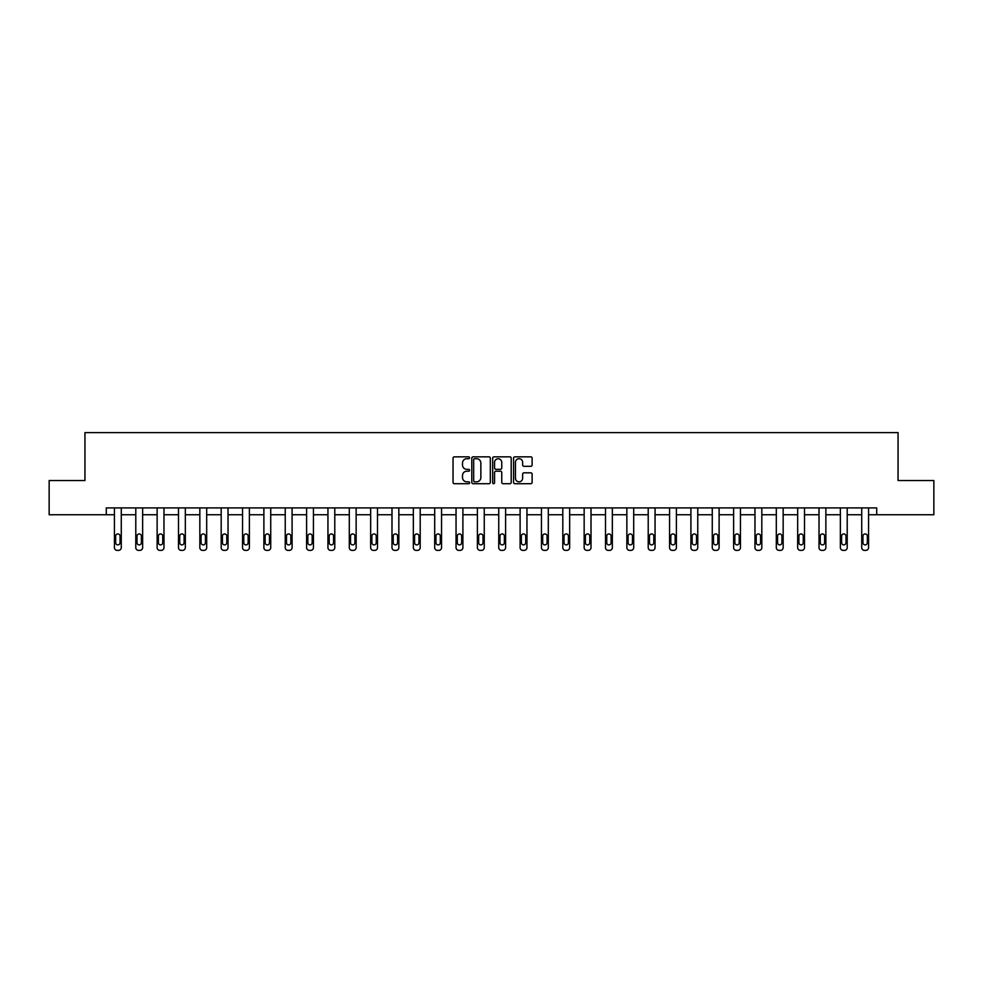 <?xml version="1.0" encoding="UTF-8"?>
<svg xmlns="http://www.w3.org/2000/svg" width="983" height="983" viewBox="0 0 983 983"><rect width="100%" height="100%" fill="white"/><g stroke="black" fill="none" stroke-linecap="round" stroke-linejoin="round"><path stroke-width="1.47" d="M469.604 457.783A0.946 0.946 0 0 0 468.658 456.837L454.392 456.837A1.339 1.339 0 0 0 453.04 458.176L453.04 482.358A1.339 1.339 0 0 0 454.392 483.71L468.658 483.71A0.946 0.946 0 0 0 469.604 482.764A0.946 0.946 0 0 0 468.658 481.83L466.814 481.83A4.301 4.301 0 0 1 462.514 477.529L462.514 475.514A4.301 4.301 0 0 1 466.814 471.213L468.658 471.213A0.946 0.946 0 0 0 469.604 470.267A0.946 0.946 0 0 0 468.658 469.333L466.814 469.333A4.301 4.301 0 0 1 462.514 465.033L462.514 463.018A4.301 4.301 0 0 1 466.814 458.717L468.658 458.717A0.946 0.946 0 0 0 469.604 457.783M530.759 466.311A1.339 1.339 0 0 0 532.11 464.971L532.11 458.176A1.339 1.339 0 0 0 530.759 456.837L514.908 456.837A1.339 1.339 0 0 0 513.568 458.176L513.568 482.358A1.339 1.339 0 0 0 514.908 483.71L530.759 483.71A1.339 1.339 0 0 0 532.11 482.358L532.11 474.162A1.339 1.339 0 0 0 530.759 472.823L523.976 472.823A1.339 1.339 0 0 0 522.637 474.162L522.637 478.229A3.588 3.588 0 0 1 519.036 481.83A3.588 3.588 0 0 1 515.448 478.229L515.448 462.317A3.588 3.588 0 0 1 519.036 458.717A3.588 3.588 0 0 1 522.637 462.317L522.637 464.971A1.339 1.339 0 0 0 523.976 466.311L530.759 466.311M106.287 514.748L49.15 514.748L49.15 480.54L84.943 480.54L84.943 432.631L898.057 432.631L898.057 480.54L933.85 480.54L933.85 514.748L876.713 514.748L876.713 507.916L106.287 507.916L106.287 514.748L114.433 514.748L114.433 547.629A2.74 2.74 0 0 0 117.174 550.369L118.538 550.369A2.74 2.74 0 0 0 121.278 547.629L121.278 514.748L135.789 514.748L135.789 547.629A2.74 2.74 0 0 0 138.529 550.369L139.893 550.369A2.74 2.74 0 0 0 142.633 547.629L142.633 514.748L157.133 514.748L157.133 547.629A2.74 2.74 0 0 0 159.873 550.369L161.249 550.369A2.74 2.74 0 0 0 163.977 547.629L163.977 514.748L178.488 514.748L178.488 547.629A2.74 2.74 0 0 0 181.228 550.369L182.592 550.369A2.74 2.74 0 0 0 185.332 547.629L185.332 514.748L199.844 514.748L199.844 547.629A2.74 2.74 0 0 0 202.572 550.369L203.948 550.369A2.74 2.74 0 0 0 206.688 547.629L206.688 514.748L221.187 514.748L221.187 547.629A2.74 2.74 0 0 0 223.927 550.369L225.291 550.369A2.74 2.74 0 0 0 228.031 547.629L228.031 514.748L242.543 514.748L242.543 547.629A2.74 2.74 0 0 0 245.283 550.369L246.647 550.369A2.74 2.74 0 0 0 249.387 547.629L249.387 514.748L263.886 514.748L263.886 547.629A2.74 2.74 0 0 0 266.626 550.369L268.003 550.369A2.74 2.74 0 0 0 270.73 547.629L270.73 514.748L285.242 514.748L285.242 547.629A2.74 2.74 0 0 0 287.982 550.369L289.346 550.369A2.74 2.74 0 0 0 292.086 547.629L292.086 514.748L306.598 514.748L306.598 547.629A2.74 2.74 0 0 0 309.338 550.369L310.702 550.369A2.74 2.74 0 0 0 313.442 547.629L313.442 514.748L327.941 514.748L327.941 547.629A2.74 2.74 0 0 0 330.681 550.369L332.057 550.369A2.74 2.74 0 0 0 334.785 547.629L334.785 514.748L349.297 514.748L349.297 547.629A2.74 2.74 0 0 0 352.037 550.369L353.401 550.369A2.74 2.74 0 0 0 356.141 547.629L356.141 514.748L370.652 514.748L370.652 547.629A2.74 2.74 0 0 0 373.38 550.369L374.756 550.369A2.74 2.74 0 0 0 377.497 547.629L377.497 514.748L391.996 514.748L391.996 547.629A2.74 2.74 0 0 0 394.736 550.369L396.1 550.369A2.74 2.74 0 0 0 398.84 547.629L398.84 514.748L413.351 514.748L413.351 547.629A2.74 2.74 0 0 0 416.092 550.369L417.456 550.369A2.74 2.74 0 0 0 420.196 547.629L420.196 514.748L434.695 514.748L434.695 547.629A2.74 2.74 0 0 0 437.435 550.369L438.811 550.369A2.74 2.74 0 0 0 441.539 547.629L441.539 514.748L456.051 514.748L456.051 547.629A2.74 2.74 0 0 0 458.791 550.369L460.155 550.369A2.74 2.74 0 0 0 462.895 547.629L462.895 514.748L477.406 514.748L477.406 547.629A2.74 2.74 0 0 0 480.134 550.369L481.51 550.369A2.74 2.74 0 0 0 484.25 547.629L484.25 514.748L498.75 514.748L498.75 547.629A2.74 2.74 0 0 0 501.49 550.369L502.866 550.369A2.74 2.74 0 0 0 505.594 547.629L505.594 514.748L520.105 514.748L520.105 547.629A2.74 2.74 0 0 0 522.845 550.369L524.209 550.369A2.74 2.74 0 0 0 526.949 547.629L526.949 514.748L541.461 514.748L541.461 547.629A2.74 2.74 0 0 0 544.189 550.369L545.565 550.369A2.74 2.74 0 0 0 548.305 547.629L548.305 514.748L562.804 514.748L562.804 547.629A2.74 2.74 0 0 0 565.544 550.369L566.908 550.369A2.74 2.74 0 0 0 569.649 547.629L569.649 514.748L584.16 514.748L584.16 547.629A2.74 2.74 0 0 0 586.9 550.369L588.264 550.369A2.74 2.74 0 0 0 591.004 547.629L591.004 514.748L605.503 514.748L605.503 547.629A2.74 2.74 0 0 0 608.244 550.369L609.62 550.369A2.74 2.74 0 0 0 612.348 547.629L612.348 514.748L626.859 514.748L626.859 547.629A2.74 2.74 0 0 0 629.599 550.369L630.963 550.369A2.74 2.74 0 0 0 633.703 547.629L633.703 514.748L648.215 514.748L648.215 547.629A2.74 2.74 0 0 0 650.943 550.369L652.319 550.369A2.74 2.74 0 0 0 655.059 547.629L655.059 514.748L669.558 514.748L669.558 547.629A2.74 2.74 0 0 0 672.298 550.369L673.662 550.369A2.74 2.74 0 0 0 676.402 547.629L676.402 514.748L690.914 514.748L690.914 547.629A2.74 2.74 0 0 0 693.654 550.369L695.018 550.369A2.74 2.74 0 0 0 697.758 547.629L697.758 514.748L712.27 514.748L712.27 547.629A2.74 2.74 0 0 0 714.997 550.369L716.374 550.369A2.74 2.74 0 0 0 719.114 547.629L719.114 514.748L733.613 514.748L733.613 547.629A2.74 2.74 0 0 0 736.353 550.369L737.717 550.369A2.74 2.74 0 0 0 740.457 547.629L740.457 514.748L754.969 514.748L754.969 547.629A2.74 2.74 0 0 0 757.709 550.369L759.073 550.369A2.74 2.74 0 0 0 761.813 547.629L761.813 514.748L776.312 514.748L776.312 547.629A2.74 2.74 0 0 0 779.052 550.369L780.428 550.369A2.74 2.74 0 0 0 783.156 547.629L783.156 514.748L797.668 514.748L797.668 547.629A2.74 2.74 0 0 0 800.408 550.369L801.772 550.369A2.74 2.74 0 0 0 804.512 547.629L804.512 514.748L819.023 514.748L819.023 547.629A2.74 2.74 0 0 0 821.751 550.369L823.127 550.369A2.74 2.74 0 0 0 825.867 547.629L825.867 514.748L840.367 514.748L840.367 547.629A2.74 2.74 0 0 0 843.107 550.369L844.471 550.369A2.74 2.74 0 0 0 847.211 547.629L847.211 514.748L861.722 514.748L861.722 547.629A2.74 2.74 0 0 0 864.462 550.369L865.826 550.369A2.74 2.74 0 0 0 868.567 547.629L868.567 514.748L876.713 514.748M490.32 458.176A1.339 1.339 0 0 0 488.981 456.837L473.13 456.837A1.339 1.339 0 0 0 471.791 458.176L471.791 482.358A1.339 1.339 0 0 0 473.13 483.71L488.981 483.71A1.339 1.339 0 0 0 490.32 482.358L490.32 458.176M494.019 456.837L509.87 456.837A1.339 1.339 0 0 1 511.209 458.176L511.209 482.358A1.339 1.339 0 0 1 509.87 483.71L503.087 483.71A1.339 1.339 0 0 1 501.748 482.358L501.748 472.553A1.339 1.339 0 0 0 500.396 471.213L495.899 471.213A1.339 1.339 0 0 0 494.56 472.553L494.56 482.764A0.946 0.946 0 0 1 493.613 483.71A0.946 0.946 0 0 1 492.68 482.764L492.68 458.176A1.339 1.339 0 0 1 494.019 456.837M474.605 458.717A0.946 0.946 0 0 0 473.671 459.663L473.671 480.884A0.946 0.946 0 0 0 474.605 481.83L476.558 481.83A4.301 4.301 0 0 0 480.859 477.529L480.859 463.018A4.301 4.301 0 0 0 476.558 458.717L474.605 458.717M501.748 462.379A3.588 3.588 0 0 0 498.148 458.791A3.588 3.588 0 0 0 494.56 462.379L494.56 467.994A1.339 1.339 0 0 0 495.899 469.333L500.396 469.333A1.339 1.339 0 0 0 501.748 467.994L501.748 462.379M115.662 542.702A2.187 2.187 149.4 0 0 117.862 544.889A2.187 2.187 149.4 0 0 120.049 542.702A2.187 2.187 0 0 1 117.862 544.889A2.187 2.187 0 0 1 115.662 542.702L115.662 536.128A2.187 2.187 0 0 1 117.862 533.941A2.187 2.187 0 0 1 120.049 536.128A2.187 2.187 149.4 0 0 117.862 533.941A2.187 2.187 149.4 0 0 115.662 536.128M121.278 507.916L121.278 547.629M114.433 507.916L114.433 547.629M120.049 536.128L120.049 542.702M117.174 550.369L118.538 550.369M137.018 542.702A2.187 2.187 149.4 0 0 139.205 544.889A2.187 2.187 149.4 0 0 141.392 542.702A2.187 2.187 0 0 1 139.205 544.889A2.187 2.187 0 0 1 137.018 542.702L137.018 536.128A2.187 2.187 0 0 1 139.205 533.941A2.187 2.187 0 0 1 141.392 536.128A2.187 2.187 149.4 0 0 139.205 533.941A2.187 2.187 149.4 0 0 137.018 536.128M158.374 542.702A2.187 2.187 149.4 0 0 160.561 544.889A2.187 2.187 149.4 0 0 162.748 542.702A2.187 2.187 0 0 1 160.561 544.889A2.187 2.187 0 0 1 158.374 542.702L158.374 536.128A2.187 2.187 0 0 1 160.561 533.941A2.187 2.187 0 0 1 162.748 536.128A2.187 2.187 149.4 0 0 160.561 533.941A2.187 2.187 149.4 0 0 158.374 536.128M142.633 507.916L142.633 547.629M135.789 507.916L135.789 547.629M141.392 536.128L141.392 542.702M138.529 550.369L139.893 550.369M163.977 507.916L163.977 547.629M157.133 507.916L157.133 547.629M162.748 536.128L162.748 542.702M159.873 550.369L161.249 550.369M179.717 542.702A2.187 2.187 149.4 0 0 181.904 544.889A2.187 2.187 149.4 0 0 184.104 542.702A2.187 2.187 0 0 1 181.904 544.889A2.187 2.187 0 0 1 179.717 542.702L179.717 536.128A2.187 2.187 0 0 1 181.904 533.941A2.187 2.187 0 0 1 184.104 536.128A2.187 2.187 149.4 0 0 181.904 533.941A2.187 2.187 149.4 0 0 179.717 536.128M185.332 507.916L185.332 547.629M178.488 507.916L178.488 547.629M184.104 536.128L184.104 542.702M181.228 550.369L182.592 550.369M201.073 542.702A2.187 2.187 149.4 0 0 203.26 544.889A2.187 2.187 149.4 0 0 205.447 542.702A2.187 2.187 0 0 1 203.26 544.889A2.187 2.187 0 0 1 201.073 542.702L201.073 536.128A2.187 2.187 0 0 1 203.26 533.941A2.187 2.187 0 0 1 205.447 536.128A2.187 2.187 149.4 0 0 203.26 533.941A2.187 2.187 149.4 0 0 201.073 536.128M206.688 507.916L206.688 547.629M199.844 507.916L199.844 547.629M205.447 536.128L205.447 542.702M202.572 550.369L203.948 550.369M222.416 542.702A2.187 2.187 149.4 0 0 224.616 544.889A2.187 2.187 149.4 0 0 226.803 542.702A2.187 2.187 0 0 1 224.616 544.889A2.187 2.187 0 0 1 222.416 542.702L222.416 536.128A2.187 2.187 0 0 1 224.616 533.941A2.187 2.187 0 0 1 226.803 536.128A2.187 2.187 149.4 0 0 224.616 533.941A2.187 2.187 149.4 0 0 222.416 536.128M228.031 507.916L228.031 547.629M221.187 507.916L221.187 547.629M226.803 536.128L226.803 542.702M223.927 550.369L225.291 550.369M243.772 542.702A2.187 2.187 149.4 0 0 245.959 544.889A2.187 2.187 149.4 0 0 248.158 542.702A2.187 2.187 0 0 1 245.959 544.889A2.187 2.187 0 0 1 243.772 542.702L243.772 536.128A2.187 2.187 0 0 1 245.959 533.941A2.187 2.187 0 0 1 248.158 536.128A2.187 2.187 149.4 0 0 245.959 533.941A2.187 2.187 149.4 0 0 243.772 536.128M249.387 507.916L249.387 547.629M242.543 507.916L242.543 547.629M248.158 536.128L248.158 542.702M245.283 550.369L246.647 550.369M265.127 542.702A2.187 2.187 149.4 0 0 267.315 544.889A2.187 2.187 149.4 0 0 269.502 542.702A2.187 2.187 0 0 1 267.315 544.889A2.187 2.187 0 0 1 265.127 542.702L265.127 536.128A2.187 2.187 0 0 1 267.315 533.941A2.187 2.187 0 0 1 269.502 536.128A2.187 2.187 149.4 0 0 267.315 533.941A2.187 2.187 149.4 0 0 265.127 536.128M270.73 507.916L270.73 547.629M263.886 507.916L263.886 547.629M269.502 536.128L269.502 542.702M266.626 550.369L268.003 550.369M286.471 542.702A2.187 2.187 149.4 0 0 288.67 544.889A2.187 2.187 149.4 0 0 290.857 542.702A2.187 2.187 0 0 1 288.67 544.889A2.187 2.187 0 0 1 286.471 542.702L286.471 536.128A2.187 2.187 0 0 1 288.67 533.941A2.187 2.187 0 0 1 290.857 536.128A2.187 2.187 149.4 0 0 288.67 533.941A2.187 2.187 149.4 0 0 286.471 536.128M292.086 507.916L292.086 547.629M285.242 507.916L285.242 547.629M290.857 536.128L290.857 542.702M287.982 550.369L289.346 550.369M307.826 542.702A2.187 2.187 149.4 0 0 310.014 544.889A2.187 2.187 149.4 0 0 312.201 542.702A2.187 2.187 0 0 1 310.014 544.889A2.187 2.187 0 0 1 307.826 542.702L307.826 536.128A2.187 2.187 0 0 1 310.014 533.941A2.187 2.187 0 0 1 312.201 536.128A2.187 2.187 149.4 0 0 310.014 533.941A2.187 2.187 149.4 0 0 307.826 536.128M329.182 542.702A2.187 2.187 149.4 0 0 331.369 544.889A2.187 2.187 149.4 0 0 333.556 542.702A2.187 2.187 0 0 1 331.369 544.889A2.187 2.187 0 0 1 329.182 542.702L329.182 536.128A2.187 2.187 0 0 1 331.369 533.941A2.187 2.187 0 0 1 333.556 536.128A2.187 2.187 149.4 0 0 331.369 533.941A2.187 2.187 149.4 0 0 329.182 536.128M350.526 542.702A2.187 2.187 149.4 0 0 352.713 544.889A2.187 2.187 149.4 0 0 354.912 542.702A2.187 2.187 0 0 1 352.713 544.889A2.187 2.187 0 0 1 350.526 542.702L350.526 536.128A2.187 2.187 0 0 1 352.713 533.941A2.187 2.187 0 0 1 354.912 536.128A2.187 2.187 149.4 0 0 352.713 533.941A2.187 2.187 149.4 0 0 350.526 536.128M371.881 542.702A2.187 2.187 149.4 0 0 374.068 544.889A2.187 2.187 149.4 0 0 376.256 542.702A2.187 2.187 0 0 1 374.068 544.889A2.187 2.187 0 0 1 371.881 542.702L371.881 536.128A2.187 2.187 0 0 1 374.068 533.941A2.187 2.187 0 0 1 376.256 536.128A2.187 2.187 149.4 0 0 374.068 533.941A2.187 2.187 149.4 0 0 371.881 536.128M393.225 542.702A2.187 2.187 149.4 0 0 395.424 544.889A2.187 2.187 149.4 0 0 397.611 542.702A2.187 2.187 0 0 1 395.424 544.889A2.187 2.187 0 0 1 393.225 542.702L393.225 536.128A2.187 2.187 0 0 1 395.424 533.941A2.187 2.187 0 0 1 397.611 536.128A2.187 2.187 149.4 0 0 395.424 533.941A2.187 2.187 149.4 0 0 393.225 536.128M414.58 542.702A2.187 2.187 149.4 0 0 416.767 544.889A2.187 2.187 149.4 0 0 418.967 542.702A2.187 2.187 0 0 1 416.767 544.889A2.187 2.187 0 0 1 414.58 542.702L414.58 536.128A2.187 2.187 0 0 1 416.767 533.941A2.187 2.187 0 0 1 418.967 536.128A2.187 2.187 149.4 0 0 416.767 533.941A2.187 2.187 149.4 0 0 414.58 536.128M435.936 542.702A2.187 2.187 149.4 0 0 438.123 544.889A2.187 2.187 149.4 0 0 440.31 542.702A2.187 2.187 0 0 1 438.123 544.889A2.187 2.187 0 0 1 435.936 542.702L435.936 536.128A2.187 2.187 0 0 1 438.123 533.941A2.187 2.187 0 0 1 440.31 536.128A2.187 2.187 149.4 0 0 438.123 533.941A2.187 2.187 149.4 0 0 435.936 536.128M457.279 542.702A2.187 2.187 149.4 0 0 459.479 544.889A2.187 2.187 149.4 0 0 461.666 542.702A2.187 2.187 0 0 1 459.479 544.889A2.187 2.187 0 0 1 457.279 542.702L457.279 536.128A2.187 2.187 0 0 1 459.479 533.941A2.187 2.187 0 0 1 461.666 536.128A2.187 2.187 149.4 0 0 459.479 533.941A2.187 2.187 149.4 0 0 457.279 536.128M478.635 542.702A2.187 2.187 149.4 0 0 480.822 544.889A2.187 2.187 149.4 0 0 483.009 542.702A2.187 2.187 0 0 1 480.822 544.889A2.187 2.187 0 0 1 478.635 542.702L478.635 536.128A2.187 2.187 0 0 1 480.822 533.941A2.187 2.187 0 0 1 483.009 536.128A2.187 2.187 149.4 0 0 480.822 533.941A2.187 2.187 149.4 0 0 478.635 536.128M499.991 542.702A2.187 2.187 149.4 0 0 502.178 544.889A2.187 2.187 149.4 0 0 504.365 542.702A2.187 2.187 0 0 1 502.178 544.889A2.187 2.187 0 0 1 499.991 542.702L499.991 536.128A2.187 2.187 0 0 1 502.178 533.941A2.187 2.187 0 0 1 504.365 536.128A2.187 2.187 149.4 0 0 502.178 533.941A2.187 2.187 149.4 0 0 499.991 536.128M313.442 507.916L313.442 547.629M306.598 507.916L306.598 547.629M312.201 536.128L312.201 542.702M309.338 550.369L310.702 550.369M334.785 507.916L334.785 547.629M327.941 507.916L327.941 547.629M333.556 536.128L333.556 542.702M330.681 550.369L332.057 550.369M356.141 507.916L356.141 547.629M349.297 507.916L349.297 547.629M354.912 536.128L354.912 542.702M352.037 550.369L353.401 550.369M377.497 507.916L377.497 547.629M370.652 507.916L370.652 547.629M376.256 536.128L376.256 542.702M373.38 550.369L374.756 550.369M398.84 507.916L398.84 547.629M391.996 507.916L391.996 547.629M397.611 536.128L397.611 542.702M394.736 550.369L396.1 550.369M420.196 507.916L420.196 547.629M413.351 507.916L413.351 547.629M418.967 536.128L418.967 542.702M416.092 550.369L417.456 550.369M441.539 507.916L441.539 547.629M434.695 507.916L434.695 547.629M440.31 536.128L440.31 542.702M437.435 550.369L438.811 550.369M462.895 507.916L462.895 547.629M456.051 507.916L456.051 547.629M461.666 536.128L461.666 542.702M458.791 550.369L460.155 550.369M484.25 507.916L484.25 547.629M477.406 507.916L477.406 547.629M483.009 536.128L483.009 542.702M480.134 550.369L481.51 550.369M505.594 507.916L505.594 547.629M498.75 507.916L498.75 547.629M504.365 536.128L504.365 542.702M501.49 550.369L502.866 550.369M521.334 542.702A2.187 2.187 149.4 0 0 523.521 544.889A2.187 2.187 149.4 0 0 525.721 542.702A2.187 2.187 0 0 1 523.521 544.889A2.187 2.187 0 0 1 521.334 542.702L521.334 536.128A2.187 2.187 0 0 1 523.521 533.941A2.187 2.187 0 0 1 525.721 536.128A2.187 2.187 149.4 0 0 523.521 533.941A2.187 2.187 149.4 0 0 521.334 536.128M526.949 507.916L526.949 547.629M520.105 507.916L520.105 547.629M525.721 536.128L525.721 542.702M522.845 550.369L524.209 550.369M542.69 542.702A2.187 2.187 149.4 0 0 544.877 544.889A2.187 2.187 149.4 0 0 547.064 542.702A2.187 2.187 0 0 1 544.877 544.889A2.187 2.187 0 0 1 542.69 542.702L542.69 536.128A2.187 2.187 0 0 1 544.877 533.941A2.187 2.187 0 0 1 547.064 536.128A2.187 2.187 149.4 0 0 544.877 533.941A2.187 2.187 149.4 0 0 542.69 536.128M548.305 507.916L548.305 547.629M541.461 507.916L541.461 547.629M547.064 536.128L547.064 542.702M544.189 550.369L545.565 550.369M564.033 542.702A2.187 2.187 149.4 0 0 566.233 544.889A2.187 2.187 149.4 0 0 568.42 542.702A2.187 2.187 0 0 1 566.233 544.889A2.187 2.187 0 0 1 564.033 542.702L564.033 536.128A2.187 2.187 0 0 1 566.233 533.941A2.187 2.187 0 0 1 568.42 536.128A2.187 2.187 149.4 0 0 566.233 533.941A2.187 2.187 149.4 0 0 564.033 536.128M569.649 507.916L569.649 547.629M562.804 507.916L562.804 547.629M568.42 536.128L568.42 542.702M565.544 550.369L566.908 550.369M585.389 542.702A2.187 2.187 149.4 0 0 587.576 544.889A2.187 2.187 149.4 0 0 589.775 542.702A2.187 2.187 0 0 1 587.576 544.889A2.187 2.187 0 0 1 585.389 542.702L585.389 536.128A2.187 2.187 0 0 1 587.576 533.941A2.187 2.187 0 0 1 589.775 536.128A2.187 2.187 149.4 0 0 587.576 533.941A2.187 2.187 149.4 0 0 585.389 536.128M591.004 507.916L591.004 547.629M584.16 507.916L584.16 547.629M589.775 536.128L589.775 542.702M586.9 550.369L588.264 550.369M606.744 542.702A2.187 2.187 149.4 0 0 608.932 544.889A2.187 2.187 149.4 0 0 611.119 542.702A2.187 2.187 0 0 1 608.932 544.889A2.187 2.187 0 0 1 606.744 542.702L606.744 536.128A2.187 2.187 0 0 1 608.932 533.941A2.187 2.187 0 0 1 611.119 536.128A2.187 2.187 149.4 0 0 608.932 533.941A2.187 2.187 149.4 0 0 606.744 536.128M612.348 507.916L612.348 547.629M605.503 507.916L605.503 547.629M611.119 536.128L611.119 542.702M608.244 550.369L609.62 550.369M628.088 542.702A2.187 2.187 149.4 0 0 630.287 544.889A2.187 2.187 149.4 0 0 632.474 542.702A2.187 2.187 0 0 1 630.287 544.889A2.187 2.187 0 0 1 628.088 542.702L628.088 536.128A2.187 2.187 0 0 1 630.287 533.941A2.187 2.187 0 0 1 632.474 536.128A2.187 2.187 149.4 0 0 630.287 533.941A2.187 2.187 149.4 0 0 628.088 536.128M633.703 507.916L633.703 547.629M626.859 507.916L626.859 547.629M632.474 536.128L632.474 542.702M629.599 550.369L630.963 550.369M649.444 542.702A2.187 2.187 149.4 0 0 651.631 544.889A2.187 2.187 149.4 0 0 653.818 542.702A2.187 2.187 0 0 1 651.631 544.889A2.187 2.187 0 0 1 649.444 542.702L649.444 536.128A2.187 2.187 0 0 1 651.631 533.941A2.187 2.187 0 0 1 653.818 536.128A2.187 2.187 149.4 0 0 651.631 533.941A2.187 2.187 149.4 0 0 649.444 536.128M655.059 507.916L655.059 547.629M648.215 507.916L648.215 547.629M653.818 536.128L653.818 542.702M650.943 550.369L652.319 550.369M670.799 542.702A2.187 2.187 149.4 0 0 672.986 544.889A2.187 2.187 149.4 0 0 675.174 542.702A2.187 2.187 0 0 1 672.986 544.889A2.187 2.187 0 0 1 670.799 542.702L670.799 536.128A2.187 2.187 0 0 1 672.986 533.941A2.187 2.187 0 0 1 675.174 536.128A2.187 2.187 149.4 0 0 672.986 533.941A2.187 2.187 149.4 0 0 670.799 536.128M676.402 507.916L676.402 547.629M669.558 507.916L669.558 547.629M675.174 536.128L675.174 542.702M672.298 550.369L673.662 550.369M692.143 542.702A2.187 2.187 149.4 0 0 694.33 544.889A2.187 2.187 149.4 0 0 696.529 542.702A2.187 2.187 0 0 1 694.33 544.889A2.187 2.187 0 0 1 692.143 542.702L692.143 536.128A2.187 2.187 0 0 1 694.33 533.941A2.187 2.187 0 0 1 696.529 536.128A2.187 2.187 149.4 0 0 694.33 533.941A2.187 2.187 149.4 0 0 692.143 536.128M697.758 507.916L697.758 547.629M690.914 507.916L690.914 547.629M696.529 536.128L696.529 542.702M693.654 550.369L695.018 550.369M713.498 542.702A2.187 2.187 149.4 0 0 715.685 544.889A2.187 2.187 149.4 0 0 717.873 542.702A2.187 2.187 0 0 1 715.685 544.889A2.187 2.187 0 0 1 713.498 542.702L713.498 536.128A2.187 2.187 0 0 1 715.685 533.941A2.187 2.187 0 0 1 717.873 536.128A2.187 2.187 149.4 0 0 715.685 533.941A2.187 2.187 149.4 0 0 713.498 536.128M719.114 507.916L719.114 547.629M712.27 507.916L712.27 547.629M717.873 536.128L717.873 542.702M714.997 550.369L716.374 550.369M734.842 542.702A2.187 2.187 149.4 0 0 737.041 544.889A2.187 2.187 149.4 0 0 739.228 542.702A2.187 2.187 0 0 1 737.041 544.889A2.187 2.187 0 0 1 734.842 542.702L734.842 536.128A2.187 2.187 0 0 1 737.041 533.941A2.187 2.187 0 0 1 739.228 536.128A2.187 2.187 149.4 0 0 737.041 533.941A2.187 2.187 149.4 0 0 734.842 536.128M740.457 507.916L740.457 547.629M733.613 507.916L733.613 547.629M739.228 536.128L739.228 542.702M736.353 550.369L737.717 550.369M756.197 542.702A2.187 2.187 149.4 0 0 758.385 544.889A2.187 2.187 149.4 0 0 760.584 542.702A2.187 2.187 0 0 1 758.385 544.889A2.187 2.187 0 0 1 756.197 542.702L756.197 536.128A2.187 2.187 0 0 1 758.385 533.941A2.187 2.187 0 0 1 760.584 536.128A2.187 2.187 149.4 0 0 758.385 533.941A2.187 2.187 149.4 0 0 756.197 536.128M761.813 507.916L761.813 547.629M754.969 507.916L754.969 547.629M760.584 536.128L760.584 542.702M757.709 550.369L759.073 550.369M777.553 542.702A2.187 2.187 149.4 0 0 779.74 544.889A2.187 2.187 149.4 0 0 781.927 542.702A2.187 2.187 0 0 1 779.74 544.889A2.187 2.187 0 0 1 777.553 542.702L777.553 536.128A2.187 2.187 0 0 1 779.74 533.941A2.187 2.187 0 0 1 781.927 536.128A2.187 2.187 149.4 0 0 779.74 533.941A2.187 2.187 149.4 0 0 777.553 536.128M783.156 507.916L783.156 547.629M776.312 507.916L776.312 547.629M781.927 536.128L781.927 542.702M779.052 550.369L780.428 550.369M798.896 542.702A2.187 2.187 149.4 0 0 801.096 544.889A2.187 2.187 149.4 0 0 803.283 542.702A2.187 2.187 0 0 1 801.096 544.889A2.187 2.187 0 0 1 798.896 542.702L798.896 536.128A2.187 2.187 0 0 1 801.096 533.941A2.187 2.187 0 0 1 803.283 536.128A2.187 2.187 149.4 0 0 801.096 533.941A2.187 2.187 149.4 0 0 798.896 536.128M804.512 507.916L804.512 547.629M797.668 507.916L797.668 547.629M803.283 536.128L803.283 542.702M800.408 550.369L801.772 550.369M820.252 542.702A2.187 2.187 149.4 0 0 822.439 544.889A2.187 2.187 149.4 0 0 824.626 542.702A2.187 2.187 0 0 1 822.439 544.889A2.187 2.187 0 0 1 820.252 542.702L820.252 536.128A2.187 2.187 0 0 1 822.439 533.941A2.187 2.187 0 0 1 824.626 536.128A2.187 2.187 149.4 0 0 822.439 533.941A2.187 2.187 149.4 0 0 820.252 536.128M825.867 507.916L825.867 547.629M819.023 507.916L819.023 547.629M824.626 536.128L824.626 542.702M821.751 550.369L823.127 550.369M841.608 542.702A2.187 2.187 149.4 0 0 843.795 544.889A2.187 2.187 149.4 0 0 845.982 542.702A2.187 2.187 0 0 1 843.795 544.889A2.187 2.187 0 0 1 841.608 542.702L841.608 536.128A2.187 2.187 0 0 1 843.795 533.941A2.187 2.187 0 0 1 845.982 536.128A2.187 2.187 149.4 0 0 843.795 533.941A2.187 2.187 149.4 0 0 841.608 536.128M847.211 507.916L847.211 547.629M840.367 507.916L840.367 547.629M845.982 536.128L845.982 542.702M843.107 550.369L844.471 550.369M862.951 542.702A2.187 2.187 149.4 0 0 865.138 544.889A2.187 2.187 149.4 0 0 867.338 542.702A2.187 2.187 0 0 1 865.138 544.889A2.187 2.187 0 0 1 862.951 542.702L862.951 536.128A2.187 2.187 0 0 1 865.138 533.941A2.187 2.187 0 0 1 867.338 536.128A2.187 2.187 149.4 0 0 865.138 533.941A2.187 2.187 149.4 0 0 862.951 536.128M868.567 507.916L868.567 547.629M861.722 507.916L861.722 547.629M867.338 536.128L867.338 542.702M864.462 550.369L865.826 550.369"/></g></svg>
